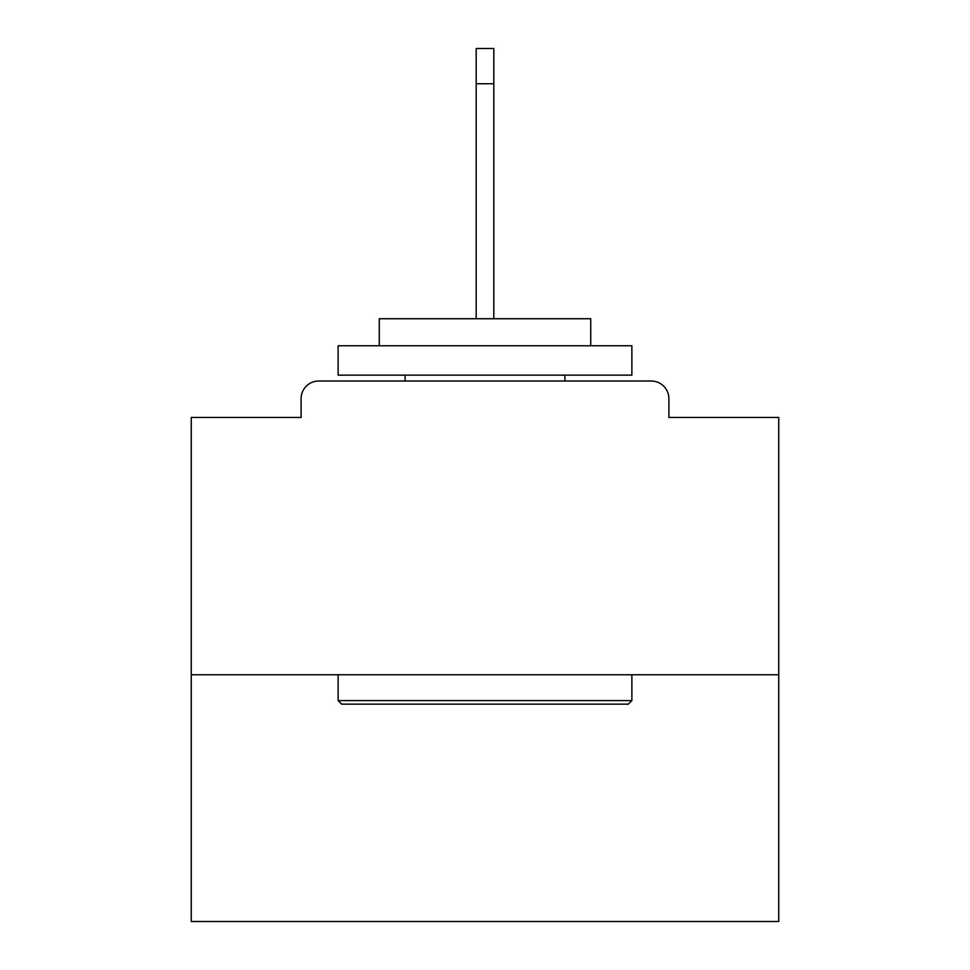 <?xml version="1.0" encoding="UTF-8"?>
<svg xmlns="http://www.w3.org/2000/svg" width="970" height="970" viewBox="0 0 970 970"><rect width="100%" height="100%" fill="white"/><g stroke="black" fill="none" stroke-linecap="round" stroke-linejoin="round"><path stroke-width="1.45" d="M668.888 417.439L668.888 398.646L668.888 417.439L778.74 417.439L778.74 921.5L191.26 921.5L191.26 417.439L301.112 417.439L301.112 398.646L301.112 417.439M778.74 674.756L191.26 674.756M668.888 398.646A17.63 17.63 0 0 0 651.258 381.016L318.742 381.016A17.63 17.63 0 0 0 301.112 398.646M651.258 381.016L576.653 381.016M393.347 381.016L318.742 381.016M628.342 704.135L341.658 704.135L338.13 700.607L631.87 700.607L628.342 704.135M338.13 345.769L631.87 345.769L631.87 375.135L338.13 375.135L338.13 345.769M590.742 345.769L590.742 318.742L379.258 318.742L379.258 345.769M338.13 674.756L338.13 700.607M631.87 674.756L631.87 700.607M405.096 375.135L405.096 381.016M564.904 375.135L564.904 381.016M476.185 83.747L476.185 48.5L493.815 48.5L493.815 83.747L476.185 83.747L476.185 318.742M493.815 83.747L493.815 318.742"/></g></svg>

